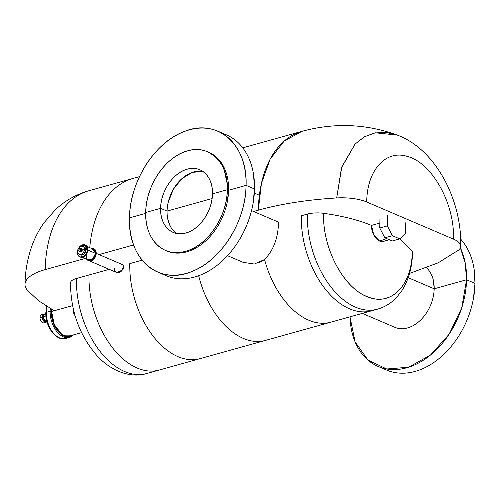 <?xml version="1.0" encoding="UTF-8"?>
<svg xmlns="http://www.w3.org/2000/svg" width="500" height="500" viewBox="0 0 500 500"><rect width="100%" height="100%" fill="white"/><g stroke="black" fill="none" stroke-linecap="round" stroke-linejoin="round"><path stroke-width="0.75" d="M379.756 228.012L387.337 225.9L392.419 235.706L384.837 237.819L379.756 228.012L384.837 237.819L392.244 240.994L384.837 237.819L392.419 235.706L387.337 225.9L379.756 228.012L379.981 217.312M399.819 238.875L392.419 235.706L399.819 238.875L392.244 240.994L399.819 238.875L405.213 233.55L399.819 238.875M405.438 222.85L405.213 233.55M387.562 215.194L387.337 225.9M44.019 314.556L43.444 316.656L45.925 315.969L43.444 316.656A4.213 2.581 -105.6 0 1 45.044 313.769L45.806 313.556M43.169 315.356L42.675 317.156L43.438 316.938L42.675 317.156A3.6 2.206 -105.6 0 1 43.906 314.731M42.869 314.856L42.869 314.856A4.213 2.581 74.4 0 0 40.1 316.762A4.213 2.581 74.4 0 0 40.012 317.619L42.675 317.156L42.281 316.981L44.494 314.044A4.213 2.581 74.4 0 0 43.881 314.094A4.213 2.581 74.4 0 0 42.281 316.981L40.012 317.619A4.213 2.581 -105.6 0 1 41.606 314.725L43.881 314.094M40.087 316.806L39.956 317.844A3.75 2.3 -105.6 0 1 40.038 317.087A3.75 2.3 -105.6 0 1 40.069 316.931M40.138 319.369L41.4 321.75A3.75 2.3 -105.6 0 1 41.306 321.644A3.75 2.3 -105.6 0 1 40.375 320.106A3.75 2.3 -105.6 0 1 39.956 317.844L39.994 318.594M46.144 322.212A4.213 2.581 74.4 0 0 46.694 321.938L42.281 316.981A4.213 2.581 74.4 0 0 46.144 322.212L43.875 322.844A4.213 2.581 -105.6 0 1 40.481 320.163A4.213 2.581 -105.6 0 1 40.012 317.619A4.213 2.581 74.4 0 0 40.481 320.163A4.213 2.581 74.4 0 0 41.525 321.887A4.213 2.581 74.4 0 0 44.881 322.081L44.881 322.081M45.844 321.65A3.6 2.206 -105.6 0 1 42.675 317.156L43.094 319.35M47.031 321.938A4.213 2.581 -105.6 0 1 43.444 316.656L43.931 319.231M46.769 306.406L45.812 312.731A1.531 0.537 1.2 0 1 46.35 312.337A21.062 12.912 74.4 0 0 65.662 338.475A21.062 12.912 -105.6 0 1 46.35 312.337A1.531 0.537 -178.8 0 0 45.812 312.731A1.531 0.537 -178.8 0 0 46.175 313.087M47.119 306.619A21.062 12.912 74.4 0 0 46.35 312.337A21.062 12.912 -105.6 0 1 47.119 306.619M81.581 332.644L69.675 335.962A19.725 12.088 -105.6 0 1 51.594 311.488L72.594 305.631L51.594 311.488A19.725 12.088 -105.6 0 1 51.725 309.331L51.594 311.488L50.138 311.281A21.062 12.912 -105.6 0 1 50.338 308.538A21.062 12.912 74.4 0 0 50.138 311.281L46.35 312.337L50.138 311.281A21.062 12.912 74.4 0 0 52.506 324A21.062 12.912 74.4 0 0 69.456 337.419A21.062 12.912 74.4 0 0 73.456 334.906A21.062 12.912 -105.6 0 1 52.506 324A21.062 12.912 -105.6 0 1 50.138 311.281L51.219 311.331A20.3 12.444 74.4 0 0 53.5 323.587A20.3 12.444 74.4 0 0 72.506 335.175L62.362 335.144L53.5 323.587L51.219 311.331L51.594 311.488L54.244 324.45M51.219 311.331L51.356 309.125A20.3 12.444 74.4 0 0 51.219 311.331M73.594 312.531L75.163 316.012L73.787 313.369L74.362 313.206L73.787 313.369A21.175 12.981 -105.6 0 1 73.594 312.531L74.144 312.375L73.594 312.531L73.637 310.375M168.137 202.556L173.3 189.344L181.887 178.656L192.4 172.344L203.012 171.513A34.05 24.137 -66.8 0 0 167.075 211.088L212.075 198.538L167.075 211.088L160.619 208.325A34.05 24.137 113.2 0 1 199.931 169.8A34.05 24.137 113.2 0 1 212.444 193.869C213.162 176.675 200.987 164.844 187.094 169.225C173.294 172.706 160.619 191.419 160.619 208.325L145.719 212.475C145.719 185.75 165.85 156.169 187.675 150.831C209.462 144.131 228.463 162.756 227.338 189.719L212.444 193.869L227.338 189.719A53.619 38.013 -66.8 0 0 207.631 151.806A53.619 38.013 -66.8 0 0 145.719 212.475A53.619 38.013 -66.8 0 0 165.431 250.387A53.619 38.013 -66.8 0 0 227.338 189.719L228.581 190.25L227.338 189.719C227.344 216.444 207.206 246.025 185.387 251.363C163.6 258.062 144.6 239.438 145.719 212.475L160.619 208.325C159.9 225.519 172.075 237.35 185.963 232.969C199.769 229.488 212.444 210.775 212.444 193.869A34.05 24.137 113.2 0 1 173.131 232.394A34.05 24.137 113.2 0 1 160.619 208.325L167.075 211.088A34.05 24.137 -66.8 0 0 176.5 233.444M208.244 152.075A53.619 38.013 113.2 0 1 208.875 152.338A53.619 38.013 113.2 0 1 228.581 190.25L223.406 166.2L216.863 157.569L208.25 152.081M145.706 213.356L129.475 217.887C129.588 182.4 154.312 142.875 183.25 131.919C216.469 117.231 247.925 143.994 246.069 185.369L228.581 190.25L246.069 185.369A76.594 54.306 -66.8 0 0 217.919 131.213A76.594 54.306 -66.8 0 0 129.475 217.887A76.594 54.306 -66.8 0 0 157.625 272.044A76.594 54.306 -66.8 0 0 246.069 185.369L254.513 188.981L246.069 185.369C245.956 220.856 221.231 260.381 192.294 271.337C159.075 286.025 127.619 259.262 129.475 217.887L145.706 213.356M217.919 131.213L226.356 134.825A76.594 54.306 113.2 0 1 254.513 188.981L253.544 174.375M259.175 262.775L264.55 259.519A76.594 46.944 74.4 0 0 330.756 322.194A76.594 46.944 -105.6 0 1 264.55 259.519C273.6 250.169 278.25 237.712 278.494 222.144L251.544 210.606L278.494 222.144C278.25 237.712 273.6 250.169 264.55 259.519L254.325 264.044L243.031 262.319L227.531 255.688M252.931 204.237L254.513 188.981A76.594 54.306 113.2 0 1 166.069 275.656L157.625 272.044M227.325 201.7L228.581 190.25A53.619 38.013 113.2 0 1 166.669 250.919L165.431 250.387M170.369 226.375L167.781 219.094M301.331 215.775A76.594 46.944 74.4 0 0 371.569 310.819A76.594 46.944 74.4 0 0 374.513 309.819A76.594 46.944 -105.6 0 1 371.569 310.819A76.594 46.944 -105.6 0 1 301.331 215.775L307.312 214.106A76.594 46.944 74.4 0 0 377.55 309.15A76.594 46.944 -105.6 0 1 307.312 214.106L301.331 215.775M142.113 260.175L129.787 263.619A76.594 46.944 74.4 0 0 200.019 358.656A76.594 46.944 -105.6 0 1 129.787 263.619L142.113 260.175M412.531 252.319A16.788 5.856 -178.8 0 0 412.294 251.287A16.788 5.856 1.2 0 1 412.531 252.319C412.269 267.038 408.713 279.819 401.875 290.663L396.644 297.35C391.312 303.081 384.944 307.013 377.55 309.15L265.387 340.425A76.594 46.944 -105.6 0 1 198.669 275.744A76.594 46.944 74.4 0 0 265.387 340.425L159.213 370.037A76.594 46.944 -105.6 0 1 88.975 274.994A76.594 46.944 74.4 0 0 159.213 370.037L146.669 373.537A76.594 46.944 -105.6 0 1 76.431 278.494A76.594 46.944 74.4 0 0 146.669 373.537C131.256 378.312 111.619 371.744 97.056 355.737C79.481 335.45 70.638 311.137 70.531 282.8A16.788 5.856 1.2 0 1 76.431 278.494L109.256 269.344L76.431 278.494A16.788 5.856 -178.8 0 0 70.531 282.8A16.788 5.856 -178.8 0 0 70.769 283.831M116.875 272.6L122.469 269.962M123.519 267.706L123.931 265.25L121.538 271.144L116.625 272.494M114.219 267.956A6.381 4.525 -66.8 0 0 116.562 272.469A6.381 4.525 -66.8 0 0 123.931 265.25A6.381 4.525 113.2 0 1 116.562 272.469L116.694 272.525M96.219 253.388L123.931 265.25L96.219 253.388M426.463 267.8A34.05 24.137 113.2 0 1 434.175 288.794L466.556 279.762L434.175 288.794L408.2 277.675L434.175 288.794A34.05 24.137 113.2 0 1 394.862 327.319L362.325 313.394M473.419 298.631L475 283.375L466.556 279.762L461.731 307.881L449.087 334.269L430.481 355.069L408.619 367.231L386.712 368.988L367.95 360.075L355.081 341.8L349.981 316.837A76.594 54.306 -66.8 0 0 378.113 366.438A76.594 54.306 -66.8 0 0 466.556 279.762L475 283.375A76.594 54.306 113.2 0 1 386.556 370.05L378.113 366.438M460.7 239.163A76.594 54.306 113.2 0 1 475 283.375L474.031 268.769M466.556 279.762A76.594 54.306 -66.8 0 0 460.381 247.844L465.175 262.806L466.556 279.762M434.175 288.794L433.456 280.756M323.619 213.319A16.788 5.856 -178.8 0 0 307.312 214.106A16.788 5.856 1.2 0 1 323.619 213.319C322.088 249.7 345.938 292.125 371.219 298.006C393.231 304.8 412.113 283.319 412.294 251.287C412.194 285.806 390.262 307.425 366.575 296.369C342.881 287.081 322.281 247.275 323.619 213.319C342.388 215.938 358.338 219.963 371.481 225.406C358.338 219.963 342.388 215.938 323.619 213.319M399.931 238.769L412.294 251.287L399.931 238.769M386.7 238.619L379.594 241.081L373.787 235.081L371.481 225.406L379.862 223.069L371.481 225.406A12.906 7.912 -105.6 0 0 383.312 241.419L389.325 239.744M93.331 248.494A6.513 4.619 -66.8 0 0 91.237 248.3L95.725 253.1A6.513 4.619 -66.8 0 0 93.331 248.494L93.825 248.706A6.513 4.619 113.2 0 1 96.225 253.312L91.737 248.512M87.112 246.531L93.075 249.088A5.869 4.162 113.2 0 1 95.231 253.238L95.725 253.1L95.231 253.238L95.169 252.175M86.294 255.731C85.869 262.906 95.363 260.256 95.231 253.238L87.931 250.113L95.231 253.238A5.869 4.162 113.2 0 1 88.456 259.881L82.487 257.331M84.975 244.95A6.488 4.6 -66.8 0 0 78.925 247.738L84.369 244.762L87.362 249.537L87.944 249.788L87.362 249.537A6.488 4.6 -66.8 0 0 84.975 244.95L85.556 245.2A6.488 4.6 113.2 0 1 87.944 249.788L85.262 245.094M77.713 250.575A6.488 4.6 -66.8 0 0 77.487 252.288L77.713 250.575M82.762 246.25A4.425 3.137 -66.8 0 0 77.656 251.25C77.562 245.963 84.706 243.969 84.388 249.375L85.794 249.975L84.388 249.375A4.425 3.137 -66.8 0 0 82.762 246.25L84.169 246.85A4.425 3.137 113.2 0 1 85.794 249.975L87.362 249.537L85.794 249.975L85.094 247.569M80.638 248.4A1.606 1.137 -66.8 0 0 78.781 250.219C79.638 248.044 80.45 247.819 81.225 249.537L82.244 249.969L81.225 249.537A1.606 1.137 -66.8 0 0 80.638 248.4L81.656 248.831A1.606 1.137 113.2 0 1 82.244 249.969L84.388 249.375L82.244 249.969L82.094 249.262M78.913 250.9L77.656 251.25L78.913 250.9M81.225 249.537L78.781 250.219L81.225 249.537C80.369 251.706 79.556 251.938 78.781 250.219A1.606 1.137 -66.8 0 0 79.369 251.356A1.606 1.137 -66.8 0 0 81.225 249.537M79.956 251.388L82.244 249.969A1.606 1.137 113.2 0 1 80.388 251.794L79.369 251.356M84.388 249.375C84.481 254.662 77.337 256.656 77.656 251.25A4.425 3.137 -66.8 0 0 79.281 254.381A4.425 3.137 -66.8 0 0 84.388 249.375M80.037 254.556L83.669 254.356L85.794 249.975A4.425 3.137 113.2 0 1 80.688 254.981L79.281 254.381M87.362 249.537C87.5 257.288 77.019 260.212 77.487 252.288A6.488 4.6 -66.8 0 0 79.875 256.875A6.488 4.6 -66.8 0 0 87.362 249.537M80.169 256.988L85.225 255.869L87.944 249.788A6.488 4.6 113.2 0 1 80.456 257.125L79.875 256.875M95.725 253.1L92.119 259.9L86.613 259.094A6.513 4.619 -66.8 0 0 88.2 260.475A6.513 4.619 -66.8 0 0 95.725 253.1M88.456 260.569L93.519 259.4L96.225 253.312A6.513 4.619 113.2 0 1 88.7 260.688L88.2 260.475M366.731 201.994C366.9 170.669 385.387 149.669 406.906 156.312C431.619 162.069 454.944 203.556 453.444 239.112L366.731 201.994A30.638 10.688 -178.8 0 0 336.688 197.944L341.806 166.894L355.025 144.137L364.113 136.969L374.431 132.988L385.6 132.344L397.206 135.056L375.344 132.8L364.688 136.644L355.112 144.044L341.481 167.838L336.688 197.944C307.387 199.744 281.262 203.819 258.312 210.169L253.594 211.488L258.312 210.169C281.262 203.819 307.387 199.744 336.688 197.944A30.638 10.688 1.2 0 1 366.731 201.994L453.444 239.112C454.944 203.556 431.619 162.069 406.906 156.312C385.387 149.669 366.9 170.669 366.731 201.994M458.562 250.119A30.638 10.688 -178.8 0 0 460.756 246.256A30.638 10.688 -178.8 0 0 453.444 239.112A30.638 10.688 1.2 0 1 458.562 250.119L438.131 262.844L409.544 273.406L438.131 262.844L458.556 250.119M460.756 246.256C461.838 200.225 435.95 149.35 397.206 135.056C366.05 123.787 334.306 122.537 301.975 131.319L284.137 141.106L270.106 159.269L261.425 183.431L258.312 210.169A115 70.481 74.4 0 1 301.975 131.319L242.769 147.831M133.631 244.944L99.031 254.587L133.631 244.944M89.756 247.669A115 70.481 -105.6 0 1 132.912 178.469A115 70.481 74.4 0 0 89.756 247.669M85.144 258.463L45.194 269.606A115 70.481 -105.6 0 1 88.856 190.75A115 70.481 74.4 0 0 45.194 269.606A57.45 20.044 -178.8 0 0 25 284.35A57.45 20.044 -178.8 0 0 27.281 290.125L38.537 300.756L54.294 310.738L38.537 300.756L27.281 290.125A57.45 20.044 1.2 0 1 45.194 269.606L85.144 258.463M40.1 316.762L40.038 317.087M45.812 312.731C45.188 326.325 56.05 341.544 65.662 338.475L69.456 337.419M208.875 152.338L207.631 151.806M254.338 193.088L259.381 195.25M116.562 272.469L89.612 260.931M139.481 176.637L88.856 190.75C76.206 194.363 65.088 200.637 55.5 209.587L43.875 222.931C38.844 230.087 34.837 237.819 31.856 246.119C27.531 258.269 25.244 271.012 25 284.35"/></g></svg>
